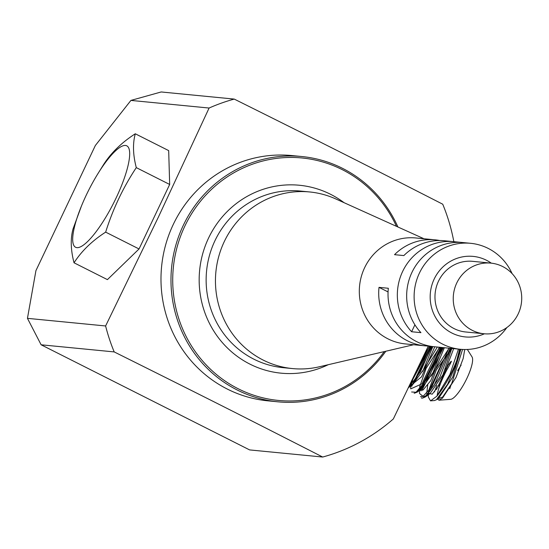 <?xml version="1.0" encoding="UTF-8"?>
<svg xmlns="http://www.w3.org/2000/svg" width="549" height="549" viewBox="0 0 549 549"><rect width="100%" height="100%" fill="white"/><g stroke="black" fill="none" stroke-linecap="round" stroke-linejoin="round"><path stroke-width="0.82" d="M506.83 327.575A53.232 51.352 -84.4 0 1 460.316 349.281A53.232 51.352 -84.4 0 1 419.422 273.073A53.232 51.352 -84.4 0 1 470.651 243.31L463.191 242.583A53.232 51.352 -84.4 0 0 411.86 272.572A53.232 51.352 -84.4 0 0 420.932 332.653L411.613 331.74L414.907 324.802M453.961 242.548L454.352 241.725L462.711 242.541M444.024 347.689A53.232 51.352 -84.4 0 1 443.537 347.647A53.232 51.352 -84.4 0 1 443.057 347.599L452.376 348.505A53.232 51.352 -84.4 0 0 452.856 348.553L460.316 349.281M388.061 291.924L379.009 287.36L388.328 288.266A53.232 51.352 -84.4 0 0 434.218 346.735L443.537 347.647M439.866 240.537A53.232 51.352 -84.4 0 0 435.227 239.858A53.232 51.352 -84.4 0 0 394.532 254.674L403.851 255.58A53.232 51.352 -84.4 0 1 444.553 240.771L453.872 241.677A53.232 51.352 -84.4 0 1 454.352 241.725M491.307 263.156A40.461 39.027 95.6 0 0 434.204 279.009A40.461 39.027 95.6 0 0 440.813 324.617A40.461 39.027 95.6 0 0 484.417 333.799M490.923 263.122L472.655 261.338A35.493 34.23 95.6 0 0 436.297 287.106A35.493 34.23 95.6 0 0 454.05 328.583A35.493 34.23 95.6 0 0 465.765 331.987L484.033 333.765A35.493 34.23 -84.4 0 1 472.318 330.368A35.493 34.23 -84.4 0 1 454.565 288.891A35.493 34.23 -84.4 0 1 490.923 263.122A35.493 34.23 -84.4 0 1 521.55 301.765A35.493 34.23 -84.4 0 1 484.033 333.765M470.651 243.31A53.232 51.352 -84.4 0 1 488.219 248.416A53.232 51.352 -84.4 0 1 512.093 273.601M411.613 331.74A53.232 51.352 -84.4 0 1 402.534 271.666A53.232 51.352 -84.4 0 1 453.872 241.677M429.579 346.062A53.232 51.352 -84.4 0 1 424.899 345.829A53.232 51.352 -84.4 0 1 379.009 287.36M424.899 345.829L405.512 343.935A53.232 51.352 -84.4 0 1 359.568 285.967A53.232 51.352 -84.4 0 1 415.84 237.971L435.227 239.858M413.651 344.731L319.353 366.78A88.725 85.582 -84.4 0 1 292.452 368.571A88.725 85.582 -84.4 0 1 263.17 360.075A88.725 85.582 -84.4 0 1 218.777 256.376A88.725 85.582 -84.4 0 1 309.67 191.958A88.725 85.582 -84.4 0 1 335.72 198.916L423.986 238.76M384.259 351.607A121.803 117.486 -84.4 0 1 205.504 364.193A121.803 117.486 -84.4 0 1 223.518 179.461A121.803 117.486 -84.4 0 1 396.474 226.346M397.936 226.998A123.223 118.858 95.6 0 0 301.833 156.534A123.223 118.858 95.6 0 0 183.263 225.419A123.223 118.858 95.6 0 0 277.918 401.82A123.223 118.858 95.6 0 0 385.817 351.243M428.323 346.042L393.338 418.942A185.116 178.555 -84.4 0 1 322.688 457.036L249.617 449.912L41.12 344.793L27.45 318.345L105.614 325.969L158.393 217.102L209.094 108.036L130.93 100.412L161.173 91.964L234.245 99.088C325.083 144.325 354.681 159.244 442.734 204.207A185.116 178.555 -84.4 0 1 453.838 241.677M27.45 318.345L35.932 270.63L95.354 145.492L130.93 100.412M322.688 457.036C234.629 412.073 205.038 397.153 114.192 351.916A185.116 178.555 -84.4 0 1 105.614 325.969M209.094 108.036A185.116 178.555 -84.4 0 1 234.245 99.088M277.918 401.82L267.926 400.845A123.223 118.858 -84.4 0 1 173.271 224.445A123.223 118.858 -84.4 0 1 291.842 155.559L301.833 156.534M114.192 351.916L41.12 344.793M97.098 175.001L103.665 164.439C111.207 152.704 121.748 142.486 135.287 133.778C132.625 143.55 132.954 154.825 136.289 167.623C123.079 187.614 112.868 209.114 105.655 232.131C92.115 240.839 81.575 251.058 74.033 262.793C70.697 250.001 70.368 238.719 73.031 228.947L81.437 206.053A56.787 14.034 -63.2 0 0 83.97 244.689A56.787 14.034 -63.2 0 0 126.243 172.262A56.787 14.034 -63.2 0 0 124.541 145.464A56.787 14.034 -63.2 0 0 97.098 175.001A56.787 14.034 -63.2 0 0 81.437 206.053M436.819 396.248C444.416 386.997 451.031 375.152 456.665 360.7L456.686 360.645C459.232 353.192 459.458 353.391 457.358 361.242L447.627 384.183L436.4 399.789L434.41 400.55M437.361 398.979L438.98 400.166L442.48 398.149L456.041 377.403L463.164 358.538L464.742 349.514M452.163 348.485L443.016 360.631L429.38 390.181M428.783 392.761L428.529 394.285M428.316 393.31L428.316 396.968L430.54 400.887L436.826 396.206L449.878 374.548L458.463 349.102M467.35 349.466L472.058 356.946A23.991 5.929 116.8 0 1 471.179 367.487A23.991 5.929 116.8 0 1 450.695 399.322L438.98 400.207M449.823 388.644A23.991 5.929 116.8 0 1 451.127 384.671M457.667 370.671A23.991 5.929 116.8 0 1 461.119 365.14M437.148 395.603L437.148 395.603C437.985 389.303 441.149 380.869 446.639 370.301C454.792 356.116 450.496 361.887 448.011 365.387L436.51 389.454M434.472 391.972L436.929 385.391M445.548 369.113L448.011 365.387M135.287 133.778L168.68 150.611L169.675 184.457L139.041 248.965L107.419 279.626L74.033 262.793M437.402 398.945L442.652 397.044L451.642 383.724L462.567 349.452M451.553 348.423L436.222 370.163L428.344 391.471M427.431 394.278L430.107 393.503L428.611 394.203L428.33 393.297L432.207 394.175L440.545 383.38L453.666 348.636M439.694 347.27L426.148 368.283L419.566 387.038M418.654 389.859L421.358 389.063L419.827 389.783L419.553 388.87L423.039 390.044L430.677 380.738L444.361 347.723M410.954 385.364L421.611 376.772L434.801 346.796M437.752 398.601L438.829 397.963L452.733 377.088L460.783 349.589M449.082 348.183L431.075 376.175M427.74 385.027L426.71 393.317M430.114 393.496L442.892 374.871L451.793 348.45M437.327 347.043L422.298 371.755M421.358 389.063L433.14 372.366L442.425 347.538M409.883 385.432L412.498 384.698L423.3 369.957L432.832 346.584M457.365 361.215L460.371 349.288M443.393 347.634L421.701 390.771M422.799 397.757L425.928 396.563L439.818 377.238L450.914 348.361M432.132 346.488L413.438 383.929M414.186 393.283L417.254 392.11L430.162 374.466L441.286 347.428M408.429 387.718L420.438 371.776L431.541 346.405M456.686 360.645L459.637 349.219M442.02 347.496L420.472 390.778M420.445 396.584L425.331 396.268L434.232 385.213L450.159 348.286M430.814 346.289L411.702 386.352M411.613 391.993L416.039 392.247L424.343 382.502L440.49 347.352M409.183 386.146L430.711 346.268M441.053 347.407L419.861 390.119M419.511 388.267L419.511 393.523L423.094 396.323L431.878 386.709L448.958 348.169M429.936 346.131L424.006 355.134M413.328 377.513L411.057 385.638M410.721 385.604L410.714 388.877L422.016 383.806L439.296 347.236M411.043 382.269L429.565 346.062M169.675 184.457L136.289 167.623M139.041 248.965L105.655 232.131M344.065 202.684A94.407 91.059 95.6 0 0 226.881 211.88A94.407 91.059 95.6 0 0 215.071 333.037A94.407 91.059 95.6 0 0 328.268 364.694M292.452 368.571L283.133 367.665A88.725 85.582 -84.4 0 1 206.568 271.055A88.725 85.582 -84.4 0 1 300.351 191.052L309.67 191.958M434.684 400.53L430.54 400.845M438.816 397.998L436.4 399.789M430.121 393.461L425.921 396.563M421.44 389.008L417.247 392.11M412.477 384.725L408.25 387.855M421.351 397.702C421.399 398.54 422.922 398.169 425.914 396.604"/></g></svg>
